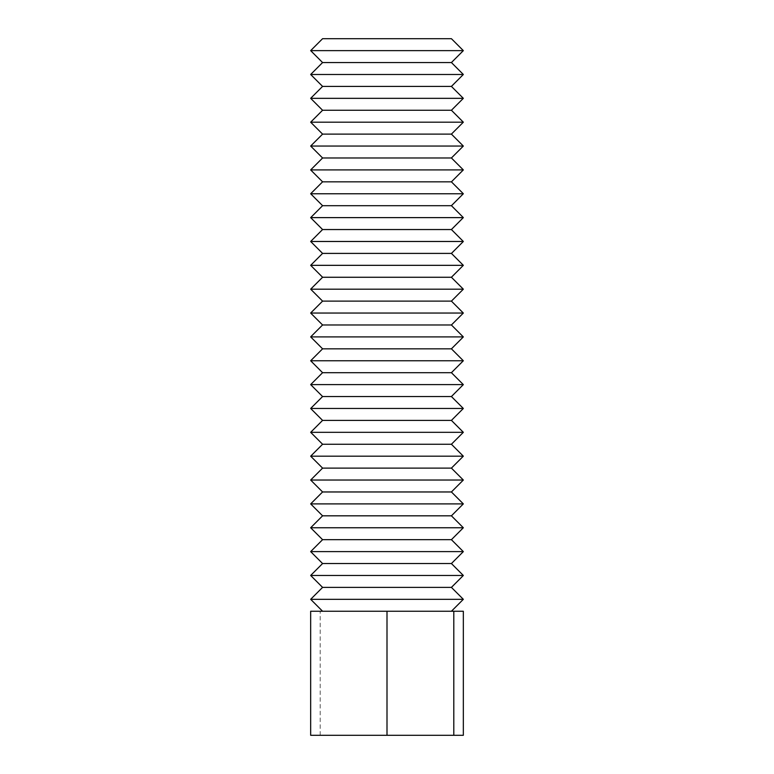 <?xml version="1.0" encoding="UTF-8"?>
<svg xmlns="http://www.w3.org/2000/svg" width="774" height="774" viewBox="0 0 774 774"><rect width="100%" height="100%" fill="white"/><g stroke="black" fill="none" stroke-linecap="round" stroke-linejoin="round"><path stroke-width="0.58" stroke-dasharray="3.87 2.9" d="M322.584 62.559L451.416 62.559M310.664 50.629L463.336 50.629M322.584 38.7L451.416 38.7M322.584 86.417L451.416 86.417M310.664 74.488L463.336 74.488M322.584 110.266L451.416 110.266M310.664 98.337L463.336 98.337M322.584 134.125L451.416 134.125M310.664 122.195L463.336 122.195M322.584 157.983L451.416 157.983M310.664 146.054L463.336 146.054M322.584 181.842L451.416 181.842M310.664 169.912L463.336 169.912M322.584 205.691L451.416 205.691M310.664 193.761L463.336 193.761M322.584 229.549L451.416 229.549M310.664 217.62L463.336 217.62M322.584 253.408L451.416 253.408M310.664 241.478L463.336 241.478M322.584 277.266L451.416 277.266M310.664 265.337L463.336 265.337M322.584 301.115L451.416 301.115M310.664 289.186L463.336 289.186M322.584 324.974L451.416 324.974M310.664 313.044L463.336 313.044M322.584 348.832L451.416 348.832M310.664 336.903L463.336 336.903M322.584 372.691L451.416 372.691M310.664 360.761L463.336 360.761M322.584 396.54L451.416 396.54M310.664 384.61L463.336 384.61M322.584 420.398L451.416 420.398M310.664 408.469L463.336 408.469M322.584 444.257L451.416 444.257M310.664 432.327L463.336 432.327M322.584 468.115L451.416 468.115M310.664 456.186L463.336 456.186M322.584 491.964L451.416 491.964M310.664 480.035L463.336 480.035M322.584 515.823L451.416 515.823M310.664 503.893L463.336 503.893M322.584 539.681L451.416 539.681M310.664 527.752L463.336 527.752M322.584 563.54L451.416 563.54M310.664 551.61L463.336 551.61M322.584 587.389L451.416 587.389M310.664 575.459L463.336 575.459M387 611.247L463.336 611.247L463.336 735.3L387 735.3L387 611.247L310.664 611.247L310.664 735.3L387 735.3M310.664 599.318L463.336 599.318M320.204 735.3L320.204 611.247"/><path stroke-width="1.16" d="M463.336 50.629L310.664 50.629L322.584 38.7L451.416 38.7L463.336 50.629L451.416 62.559L322.584 62.559L310.664 74.488L463.336 74.488L451.416 86.417L322.584 86.417L310.664 98.337L463.336 98.337L451.416 110.266L322.584 110.266L310.664 122.195L463.336 122.195L451.416 134.125L322.584 134.125L310.664 146.054L463.336 146.054L451.416 157.983L322.584 157.983L310.664 169.912L463.336 169.912L451.416 181.842L322.584 181.842L310.664 193.761L463.336 193.761L451.416 205.691L322.584 205.691L310.664 217.62L463.336 217.62L451.416 229.549L322.584 229.549L310.664 241.478L463.336 241.478L451.416 253.408L322.584 253.408L310.664 265.337L463.336 265.337L451.416 277.266L322.584 277.266L310.664 289.186L463.336 289.186L451.416 301.115L322.584 301.115L310.664 313.044L463.336 313.044L451.416 324.974L322.584 324.974L310.664 336.903L463.336 336.903L451.416 348.832L322.584 348.832L310.664 360.761L463.336 360.761L451.416 372.691L322.584 372.691L310.664 384.61L463.336 384.61L451.416 396.54L322.584 396.54L310.664 408.469L463.336 408.469L451.416 420.398L322.584 420.398L310.664 432.327L463.336 432.327L451.416 444.257L322.584 444.257L310.664 456.186L463.336 456.186L451.416 468.115L322.584 468.115L310.664 480.035L463.336 480.035L451.416 491.964L322.584 491.964L310.664 503.893L463.336 503.893L451.416 515.823L322.584 515.823L310.664 527.752L463.336 527.752L451.416 539.681L322.584 539.681L310.664 551.61L463.336 551.61L451.416 563.54L322.584 563.54L310.664 575.459L463.336 575.459L451.416 587.389L322.584 587.389L310.664 599.318L463.336 599.318L451.416 611.247M387 735.3L463.336 735.3L463.336 611.247L310.664 611.247L310.664 735.3L387 735.3L387 611.247M453.796 735.3L453.796 611.247M451.416 62.559L463.336 74.488M451.416 86.417L463.336 98.337M451.416 110.266L463.336 122.195M451.416 134.125L463.336 146.054M451.416 157.983L463.336 169.912M451.416 181.842L463.336 193.761M451.416 205.691L463.336 217.62M451.416 229.549L463.336 241.478M451.416 253.408L463.336 265.337M451.416 277.266L463.336 289.186M451.416 301.115L463.336 313.044M451.416 324.974L463.336 336.903M451.416 348.832L463.336 360.761M451.416 372.691L463.336 384.61M451.416 396.54L463.336 408.469M451.416 420.398L463.336 432.327M451.416 444.257L463.336 456.186M451.416 468.115L463.336 480.035M451.416 491.964L463.336 503.893M451.416 515.823L463.336 527.752M451.416 539.681L463.336 551.61M451.416 563.54L463.336 575.459M451.416 587.389L463.336 599.318M322.584 611.247L310.664 599.318M322.584 587.389L310.664 575.459M322.584 563.54L310.664 551.61M322.584 539.681L310.664 527.752M322.584 515.823L310.664 503.893M322.584 491.964L310.664 480.035M322.584 468.115L310.664 456.186M322.584 444.257L310.664 432.327M322.584 420.398L310.664 408.469M322.584 396.54L310.664 384.61M322.584 372.691L310.664 360.761M322.584 348.832L310.664 336.903M322.584 324.974L310.664 313.044M322.584 301.115L310.664 289.186M322.584 277.266L310.664 265.337M322.584 253.408L310.664 241.478M322.584 229.549L310.664 217.62M322.584 205.691L310.664 193.761M322.584 181.842L310.664 169.912M322.584 157.983L310.664 146.054M322.584 134.125L310.664 122.195M322.584 110.266L310.664 98.337M322.584 86.417L310.664 74.488M322.584 62.559L310.664 50.629"/></g></svg>
